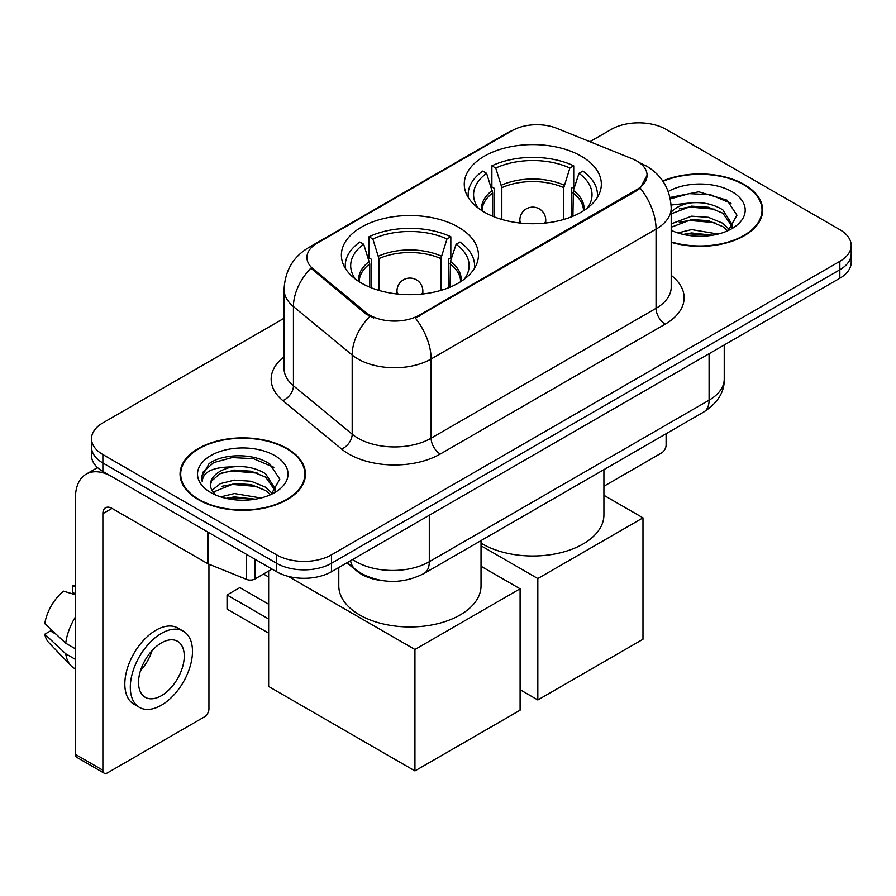 <?xml version="1.0" encoding="UTF-8"?>
<svg xmlns="http://www.w3.org/2000/svg" width="896" height="896" viewBox="0 0 896 896"><rect width="100%" height="100%" fill="white"/><g stroke="black" fill="none" stroke-linecap="round" stroke-linejoin="round"><path stroke-width="1.34" d="M458.371 227.136A68.533 39.57 0 0 0 383.69 218.557A68.533 39.57 0 0 0 341.376 255.114A68.533 39.57 0 0 0 361.446 283.091A68.533 39.57 0 0 0 436.139 291.659A68.533 39.57 0 0 0 478.442 255.114A68.533 39.57 0 0 0 458.371 227.136M581.258 156.184A68.533 39.57 0 0 0 506.576 147.605A68.533 39.57 0 0 0 464.262 184.162A68.533 39.57 0 0 0 484.344 212.139A68.533 39.57 0 0 0 559.026 220.718A68.533 39.57 0 0 0 601.339 184.162A68.533 39.57 0 0 0 581.258 156.184M636.854 161.034A34.91 20.16 0 0 0 632.195 158.782L556.898 128.341A34.91 20.16 0 0 0 512.187 130.603L317.15 243.208A34.91 20.16 0 0 0 306.925 257.466A34.91 20.16 0 0 0 313.23 269.024L365.949 312.491A34.91 20.16 0 0 0 419.238 315.179L636.854 189.549A34.91 20.16 0 0 0 647.08 175.291A34.91 20.16 0 0 0 636.854 161.034M381.842 580.541A38.797 22.4 180 0 1 357.302 571.379L346.92 562.822M671.205 242.312A62.72 36.21 0 0 0 762.653 210.134A62.72 36.21 0 0 0 744.285 184.531A62.72 36.21 0 0 0 662.76 180.97M287.112 448.482A62.72 36.21 0 0 0 218.77 440.63A62.72 36.21 0 0 0 180.051 474.085A62.72 36.21 0 0 0 198.419 499.688A62.72 36.21 0 0 0 266.773 507.528A62.72 36.21 0 0 0 305.48 474.085A62.72 36.21 0 0 0 287.112 448.482M180.701 477.344A62.72 36.21 0 0 0 180.488 478.307M647.08 175.291L640.237 188.126L636.854 190.579L415.307 317.99A45.259 26.13 60 0 1 431.122 358.994A51.722 29.859 180 0 1 357.974 358.994A51.722 29.859 180 0 1 352.184 355.006L293.44 306.578A51.722 29.859 180 0 1 284.088 289.442L284.088 368.637A51.722 29.859 0 0 0 293.44 385.762L352.184 434.202A51.722 29.859 0 0 0 357.974 438.189A51.722 29.859 0 0 0 431.122 438.189L656.051 308.325A51.722 29.859 0 0 0 671.205 287.202L671.205 208.018A51.722 29.859 180 0 1 656.051 229.141A45.259 26.13 -120 0 0 640.237 188.126M284.088 318.259L102.872 422.878A38.797 22.4 0 0 0 91.515 438.715L91.515 455.605A38.797 22.4 0 0 0 102.872 471.442L276.595 571.738L276.595 563.293A38.797 22.4 0 0 0 331.464 563.293L839.843 269.786A38.797 22.4 0 0 0 851.2 253.949A38.797 22.4 0 0 1 839.843 269.786L331.464 563.293A38.797 22.4 0 0 1 276.595 563.293L102.872 462.997L276.595 563.293L276.595 554.848A38.797 22.4 0 0 0 331.464 554.848L839.843 261.341A38.797 22.4 0 0 0 851.2 245.504A38.797 22.4 0 0 0 839.843 229.667L666.109 129.371A38.797 22.4 0 0 0 611.251 129.371L589.915 141.691M91.515 447.16A38.797 22.4 0 0 0 102.872 462.997A38.797 22.4 0 0 1 91.515 447.16M373.789 317.99L365.949 314.026L310.89 268.173A45.259 30.274 129.5 0 0 293.44 306.578L293.44 385.762A12.936 8.646 -50.5 0 1 282.845 400.602A64.658 37.33 180 0 1 284.088 356.798M91.515 438.715A38.797 22.4 0 0 0 102.872 454.552L276.595 554.848M305.054 478.307A62.72 36.21 0 0 0 304.842 477.344M762.227 214.357A62.72 36.21 0 0 0 762.014 213.394M276.595 571.738A38.797 22.4 0 0 0 331.464 571.738L839.843 278.23A38.797 22.4 0 0 0 851.2 262.394L851.2 245.504M671.205 241.898A62.07 35.84 0 0 0 762.014 210.134A62.07 35.84 0 0 0 743.837 184.8A62.07 35.84 0 0 0 663.006 181.339M677.869 232.949L691.578 229.6L718.144 234.058M683.234 234.416L691.578 232.949L712.578 235.222M671.205 223.866L691.578 216.182L708.31 217.302L722.803 223.25L729.456 229.6M671.205 227.226L691.578 219.542L708.31 220.662L722.803 226.61L727.72 230.765M671.104 205.016L689.774 202.978A32.323 18.659 0 0 0 671.205 212.15M689.774 202.978C702.173 201.678 713.182 203.963 722.803 209.843L732.267 224.739L732.043 227.203M671.205 213.819L691.578 206.136L708.31 207.245L722.803 213.192L732.166 226.408M671.205 229.365L673.042 231.146M671.205 230.317A45.259 26.13 0 0 0 731.942 228.614A45.259 26.13 0 0 0 731.942 191.654A45.259 26.13 0 0 0 668.237 191.486M728.258 230.518L736.96 215.219L727.037 200.166L698.734 191.789L670.018 197.478M670.32 198.912L689.27 193.637L710.606 194.746L731.024 203.358M679.28 208.891L689.27 207.043L714.874 209.205M679.28 222.298L689.27 220.45L714.874 222.611M684.096 234.606L689.27 233.856L712.096 235.301M603.915 486.237L661.539 452.973A6.462 3.73 120 0 0 666.109 445.054L666.109 433.731M198.878 499.419A62.07 35.84 0 0 0 266.526 507.192A62.07 35.84 0 0 0 304.842 474.085A62.07 35.84 0 0 0 286.653 448.739A62.07 35.84 0 0 0 219.016 440.978A62.07 35.84 0 0 0 180.701 474.085A62.07 35.84 0 0 0 198.878 499.419M220.696 496.888L234.405 493.539L260.971 498.008M226.061 498.366L234.405 496.899L255.405 499.173M211.982 490.325L220.506 483.571L234.405 480.133L251.138 481.253L265.63 487.2L272.283 493.539M213.102 492.162L234.405 483.482L251.138 484.602L265.63 490.549L270.547 494.715M271.085 494.469L279.787 479.158L269.864 464.117C254.083 452.805 222.813 453.331 209.003 463.736L201.555 477.378L202.261 481.768C202.675 471.934 212.789 466.984 232.602 466.917A32.323 18.659 0 0 0 210.448 484.635A32.323 18.659 0 0 0 212.016 490.381L215.869 495.096M232.602 466.917C245 465.618 256.01 467.914 265.63 473.794L275.094 488.678L274.87 491.142M210.448 485.005L211.546 481.04L219.912 473.794L234.405 470.075L251.138 471.195L265.63 477.142L274.994 490.358M274.77 455.605A45.259 26.13 0 0 0 210.773 455.605A45.259 26.13 0 0 0 210.773 492.554A45.259 26.13 0 0 0 274.77 492.554A45.259 26.13 0 0 0 274.77 455.605M201.555 477.691L202.955 472.17L213.629 462.616L232.098 457.576L253.434 458.696L273.851 467.309M222.107 472.842L232.098 470.982L257.701 473.155M222.107 486.248L232.098 484.4L257.701 486.562M226.923 498.557L232.098 497.806L254.912 499.251M492.677 216.238L492.677 192.942L486.606 173.32A59.226 34.194 0 0 0 476.885 205.99A59.226 34.194 0 0 0 478.386 208.219M494.178 216.843L494.178 188.261L491.882 186.928L491.882 165.816A64.658 37.33 0 0 1 573.72 165.816L569.856 168.045A59.226 34.194 0 0 0 495.746 168.045L501.827 187.667L501.827 219.453M563.774 219.453L563.774 187.667L569.856 168.045M481.029 543.099A71.12 41.059 0 0 0 482.507 543.973A71.12 41.059 0 0 0 560.011 552.877A71.12 41.059 0 0 0 603.915 514.942L603.915 469.638M573.72 165.816L573.72 186.928L571.424 188.261L571.424 216.843M486.606 173.32L482.742 171.091A64.658 37.33 0 0 0 468.149 194.723A64.658 37.33 0 0 0 468.339 197.59M495.746 168.045L491.882 165.816M597.262 197.59A64.658 37.33 0 0 0 597.453 194.723A64.658 37.33 0 0 0 582.859 171.091L578.995 173.32L573.35 190.467L572.925 216.238M587.216 208.219A59.226 34.194 0 0 0 588.717 205.99A59.226 34.194 0 0 0 578.995 173.32M537.824 699.966L537.824 578.558L642.981 517.843L642.981 639.262L537.824 699.966L520.094 689.73M537.824 578.558L481.029 545.765M603.915 495.298L642.981 517.843M369.79 287.19L369.79 263.894L363.709 244.272A59.226 34.194 0 0 0 353.998 276.942A59.226 34.194 0 0 0 355.499 279.16M371.291 287.795L371.291 259.213L368.995 257.88L368.995 236.768A64.658 37.33 0 0 1 450.834 236.768L446.97 238.997A59.226 34.194 0 0 0 372.859 238.997L378.93 258.619L378.93 290.405M440.888 290.405L440.888 258.619L446.97 238.997M338.789 567.504L338.789 585.894A71.12 41.059 0 0 0 359.621 614.925A71.12 41.059 0 0 0 437.125 623.829A71.12 41.059 0 0 0 481.029 585.894L481.029 540.59M450.834 236.768L450.834 257.88L448.526 259.213L448.526 287.795M363.709 244.272L359.856 242.043A64.658 37.33 0 0 0 345.262 265.664A64.658 37.33 0 0 0 345.453 268.542M372.859 238.997L368.995 236.768M474.376 268.542A64.658 37.33 0 0 0 474.566 265.664A64.658 37.33 0 0 0 459.973 242.043L456.109 244.272L450.464 261.419L450.038 287.19M464.33 279.16A59.226 34.194 0 0 0 465.819 276.942A59.226 34.194 0 0 0 456.109 244.272M268.643 633.136L227.046 609.123L227.046 594.978L268.643 618.99M414.938 770.918L414.938 649.499L520.094 588.795L520.094 710.214L414.938 770.918L268.643 686.459L268.643 571.054M414.938 649.499L288.266 576.374M481.029 566.25L520.094 588.795M227.046 594.978L239.848 587.586L268.643 604.206M254.878 559.205L254.878 579.006L272.026 569.106M207.626 531.922L112.022 476.717A51.722 29.859 -120 0 0 86.162 474.163A51.722 29.859 -120 0 0 75.443 497.84L75.443 754.398L102.872 770.235L102.872 513.677A12.936 7.47 60 0 1 105.549 507.752A12.936 7.47 60 0 1 112.022 508.39L207.626 563.595L207.626 531.922A6.462 3.73 0 0 0 208.488 532.336M102.872 770.235A6.462 3.73 120 0 0 104.216 773.192L76.787 757.355A6.462 3.73 -60 0 1 75.443 754.398M104.216 773.192A6.462 3.73 120 0 0 107.442 772.878L204.366 716.912A6.462 3.73 120 0 0 208.936 708.994L208.936 564.189M254.878 579.006A6.462 3.73 180 0 1 246.602 579.421L208.488 564.01A6.462 3.73 180 0 1 207.626 563.595M161.392 695.699A32.323 18.659 120 0 0 182.515 667.206A32.323 18.659 120 0 0 177.554 641.301A32.323 18.659 120 0 0 161.392 642.902A32.323 18.659 120 0 0 140.269 671.395A32.323 18.659 120 0 0 145.23 697.301A32.323 18.659 120 0 0 161.392 695.699M140.504 670.634A32.323 18.659 120 0 0 152.107 650.541M75.443 586.712L72.699 585.872L72.699 592.368L75.443 593.958M183.378 631.221L177.89 628.062A43.96 25.379 120 0 0 155.904 630.235A43.96 25.379 120 0 0 127.187 668.976A43.96 25.379 120 0 0 133.93 704.211L139.406 707.37A43.96 25.379 120 0 0 161.392 705.197A43.96 25.379 120 0 0 190.109 666.456A43.96 25.379 120 0 0 183.378 631.221A43.96 25.379 120 0 0 161.392 633.405A43.96 25.379 120 0 0 132.675 672.146A43.96 25.379 120 0 0 139.406 707.37M75.443 616.941A42.672 24.64 120 0 0 65.733 643.227L44.8 623.65A33.622 19.41 120 0 1 63.56 591.158L75.443 594.765M75.443 648.838L65.733 643.227M56.123 634.245L50.422 630.952L44.8 634.2L65.733 653.789L75.443 659.4M65.733 653.789A42.672 24.64 120 0 0 70.997 665.706A42.672 24.64 120 0 0 74.222 668.248L75.443 668.954M75.443 585.11A33.622 19.41 120 0 0 72.699 585.872M44.8 634.2A33.622 19.41 120 0 0 48.776 642.566L70.997 665.706M313.23 269.024L313.23 270.558M365.949 312.491L365.949 314.026M419.238 315.179L419.238 316.221M636.854 189.549L636.854 190.579M440.272 454.026A12.936 7.47 60 0 1 431.122 438.189L431.122 358.994L656.051 229.141L656.051 308.325A12.936 7.47 60 0 0 665.202 324.162L440.272 454.026A64.658 37.33 180 0 1 348.835 454.026A64.658 37.33 180 0 1 341.589 449.042L282.845 400.602M671.205 208.018C670.331 189.426 662.155 175.482 646.677 166.186L640.147 163.005A45.259 21.19 112 0 0 639.542 162.781M313.298 245.851A45.259 26.13 -120 0 0 308.605 247.61C293.138 256.906 284.962 270.85 284.088 289.442M308.605 247.61L508.39 132.272A45.259 26.13 60 0 1 511.818 130.816M369.813 316.422A45.259 30.274 129.5 0 0 352.184 355.006L352.184 434.202A12.936 8.646 -50.5 0 1 341.589 449.042M671.205 275.363A64.658 37.33 180 0 1 665.202 324.162M331.464 554.848L331.464 571.738M839.843 261.341L839.843 278.23M102.872 454.552L102.872 471.442M352.677 559.496A51.722 29.859 0 0 0 356.149 561.714A51.722 29.859 0 0 0 429.296 561.714L709.083 400.176A51.722 29.859 0 0 0 724.237 379.064C724.618 391.899 717.774 402.875 703.73 412.014L423.942 573.552A25.861 14.93 60 0 0 429.296 561.714L429.296 515.256M709.083 353.718L709.083 400.176A25.861 14.93 60 0 1 703.73 412.014M350.582 560.706A25.861 17.293 129.5 0 0 355.085 569.117L347.234 562.632M492.677 192.942A50.691 29.266 0 0 0 482.115 210.795M563.774 187.667A50.691 29.266 0 0 0 501.827 187.667M492.251 190.467A51.296 29.613 0 0 0 481.611 210.47M564.211 185.192A51.296 29.613 0 0 0 501.39 185.192M583.99 210.47A51.296 29.613 0 0 0 573.35 190.467M583.486 210.795A50.691 29.266 0 0 0 572.925 192.942M521.024 223.138A12.936 7.47 180 0 1 519.87 220.058L519.87 223.014M545.731 223.014L545.731 220.058A12.936 7.47 180 0 1 544.578 223.138M369.79 263.894A50.691 29.266 0 0 0 359.229 281.736M440.888 258.619A50.691 29.266 0 0 0 378.93 258.619M369.354 261.419A51.296 29.613 0 0 0 358.725 281.411M441.325 256.133A51.296 29.613 0 0 0 378.504 256.133M461.104 281.411A51.296 29.613 0 0 0 450.464 261.419M460.6 281.736A50.691 29.266 0 0 0 450.038 263.894M398.138 294.09A12.936 7.47 180 0 1 396.984 291.01L396.984 293.966M422.845 293.966L422.845 291.01A12.936 7.47 180 0 1 421.691 294.09M102.872 513.677L112.022 508.39M208.488 532.414L208.488 564.01M246.602 579.421L246.602 554.422M508.39 132.272L516.678 128.408M640.147 163.005L639.464 162.725M423.942 573.552C403.133 584.013 382.312 584.013 361.502 573.552L355.085 569.117M724.237 379.064L724.237 344.971M762.014 215.32L762.014 210.134M304.842 479.27L304.842 474.085M180.701 479.27L180.701 474.085M468.149 197.288L468.149 194.723M597.453 197.288L597.453 194.723M545.731 220.058A12.936 12.936 0 0 0 526.333 208.858A12.936 12.936 0 0 0 519.87 220.058M345.262 268.229L345.262 265.664M474.566 268.229L474.566 265.664M422.845 291.01A12.936 12.936 0 0 0 403.446 279.81A12.936 12.936 0 0 0 396.984 291.01M268.643 576.99L263.514 574.022M86.162 474.163L97.53 467.589"/></g></svg>
